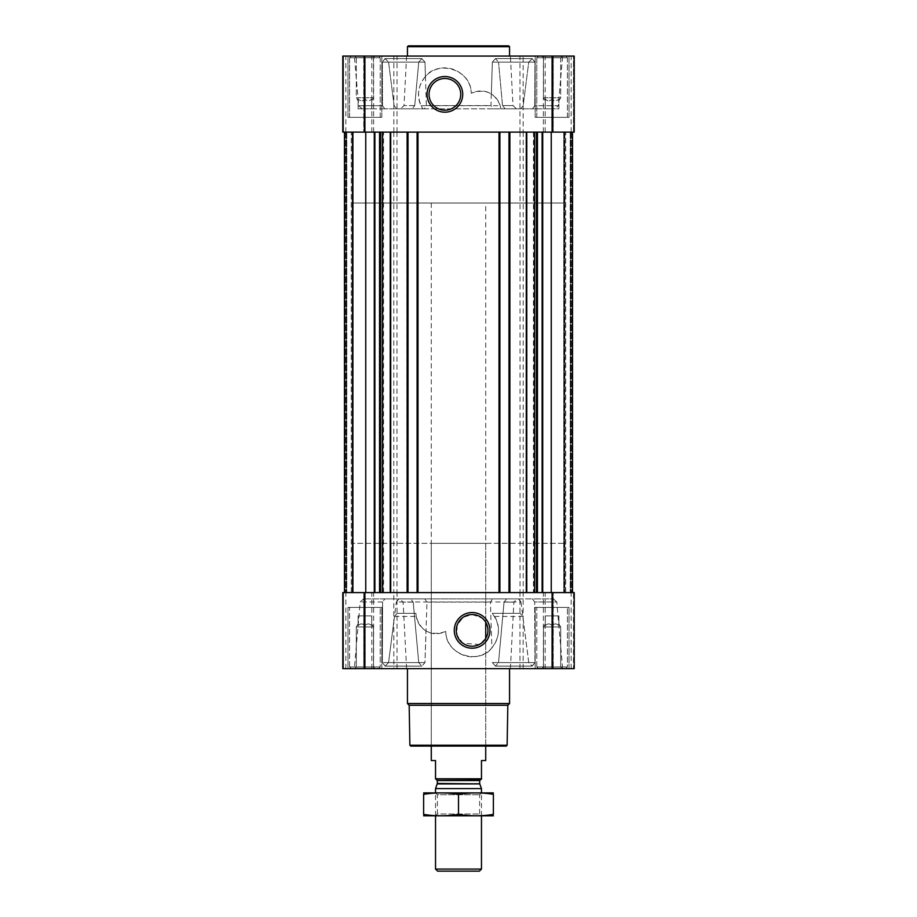 <?xml version="1.0" encoding="UTF-8"?>
<svg xmlns="http://www.w3.org/2000/svg" width="917" height="917" viewBox="0 0 917 917"><rect width="100%" height="100%" fill="white"/><g stroke="black" fill="none" stroke-linecap="round" stroke-linejoin="round"><path stroke-width="0.69" stroke-dasharray="4.58 3.44" d="M485.723 203.024L431.277 203.024L485.723 203.024L485.723 622.242A15.853 15.853 0 0 1 485.723 638.484L479.304 644.491L462.81 643.207L456.998 635.126L457.136 625.188L463.154 617.29L472.117 614.516L482.113 618.069L485.723 622.242L485.723 543.357L431.277 543.357L485.723 543.357M543.494 97.752L560.688 97.752L543.494 97.752L560.688 97.752L543.494 97.752L543.494 57.668L560.688 57.668L543.494 57.668L541.878 56.063L562.304 56.063L541.878 56.063L562.304 56.063L541.878 56.063L543.494 57.668L560.688 57.668L543.494 57.668L543.494 97.752L545.283 100.859L543.494 97.752M545.283 99.025C545.283 101.363 545.283 101.363 545.283 99.025C547.541 101.363 549.81 101.363 552.091 99.025C549.833 101.363 547.564 101.363 545.283 99.025C545.283 101.363 545.283 101.363 545.283 99.025C545.283 101.363 545.283 101.363 545.283 99.025C547.541 101.363 549.81 101.363 552.091 99.025C554.349 101.363 556.619 101.363 558.9 99.025C556.63 101.363 554.372 101.363 552.091 99.025C549.833 101.363 547.564 101.363 545.283 99.025C545.283 101.363 545.283 101.363 545.283 99.025L545.283 108.814L545.283 99.025L545.283 108.814L552.091 108.814L552.091 99.025C554.349 101.363 556.619 101.363 558.9 99.025C558.9 101.363 558.9 101.363 558.9 99.025C558.9 101.363 558.9 101.363 558.9 99.025C556.63 101.363 554.372 101.363 552.091 99.025L552.091 108.814L558.9 108.814L558.9 99.025C558.9 101.363 558.9 101.363 558.9 99.025C558.9 101.363 558.9 101.363 558.9 99.025L558.9 108.814L545.283 108.814L545.283 99.025M356.312 97.752L373.506 97.752L356.312 97.752L373.506 97.752L356.312 97.752L356.312 57.668L373.506 57.668L356.312 57.668L354.696 56.063L375.122 56.063L354.696 56.063L375.122 56.063L354.696 56.063L356.312 57.668L373.506 57.668L356.312 57.668L356.312 97.752L358.1 100.859L356.312 97.752M358.1 99.025C358.1 101.363 358.1 101.363 358.1 99.025C360.37 101.363 362.628 101.363 364.909 99.025C362.651 101.363 360.381 101.363 358.1 99.025C358.1 101.363 358.1 101.363 358.1 99.025C358.1 101.363 358.1 101.363 358.1 99.025C360.37 101.363 362.628 101.363 364.909 99.025C367.167 101.363 369.436 101.363 371.717 99.025C369.459 101.363 367.19 101.363 364.909 99.025C362.651 101.363 360.381 101.363 358.1 99.025C358.1 101.363 358.1 101.363 358.1 99.025L358.1 108.814L358.1 99.025L358.1 108.814L364.909 108.814L364.909 99.025C367.167 101.363 369.436 101.363 371.717 99.025C371.717 101.363 371.717 101.363 371.717 99.025C371.717 101.363 371.717 101.363 371.717 99.025C369.459 101.363 367.19 101.363 364.909 99.025L364.909 108.814L371.717 108.814L371.717 99.025C371.717 101.363 371.717 101.363 371.717 99.025C371.717 101.363 371.717 101.363 371.717 99.025L371.717 108.814L358.1 108.814L358.1 99.025M425.431 76.547C417.258 86.714 416.387 97.466 422.829 108.814L421.086 105.707C413.705 90.921 422.92 72.34 438.143 68.844C453.514 64.121 471.212 77.017 471.235 93.225C471.384 69.13 437.466 59.926 425.431 76.547L424.984 62.127L421.705 58.608L418.737 62.127L414.736 105.581L418.737 62.127L421.854 58.619L424.984 62.127L426.382 105.581L424.181 108.814L396.763 108.814L394.138 105.707L388.567 62.127L385.014 58.608L382.332 62.127L382.504 105.707L382.332 62.127L385.174 58.619L388.567 62.127L394.138 105.707L396.763 108.814L520.569 108.814L500.877 108.814L520.569 108.814L523.183 105.707L528.742 62.127L532.284 58.608L534.955 62.127L534.771 105.707L534.955 62.127L532.135 58.619L528.742 62.127L523.183 105.707L520.569 108.814L493.163 108.814L490.962 105.581L492.337 62.127L491.352 93.992C485.299 90.233 478.594 89.981 471.235 93.225C485.036 88.387 494.699 92.548 500.246 105.707L500.877 108.814C499.925 102.44 496.75 97.5 491.352 93.992M562.637 56.063L354.363 56.063L562.637 56.063L558.293 105.707L534.771 105.707L532.548 108.814L505.129 108.814L554.911 108.814L532.548 108.814L534.771 105.707L558.293 105.707L554.911 108.814M385.174 58.619L422.003 58.608L385.174 58.619M495.444 58.619L492.337 62.127L495.444 58.619L498.539 62.127L495.444 58.619L532.135 58.619L495.444 58.619M502.527 105.581L498.539 62.127L502.527 105.581L505.129 108.814L516.397 108.814L505.129 108.814L502.527 105.581L512.993 105.581L502.527 105.581M510.402 56.063L406.598 56.063L510.402 56.063L512.993 105.581L516.397 108.814M520.982 601.988L528.742 662.59L532.284 666.097L534.955 662.59L534.668 601.988L534.955 662.59L532.135 666.097L528.742 662.59L522.85 616.453L520.237 613.347L492.269 613.347C500.59 624.924 500.476 636.421 491.89 647.815L490.389 602.114L492.589 598.881L518.357 598.881L520.982 601.988L396.35 601.988L398.975 598.881L518.357 598.881M553.421 598.881L556.814 601.988L534.668 601.988L532.433 598.881L553.421 598.881L532.433 598.881L534.668 601.988L556.814 601.988L562.637 668.653L354.363 668.653L562.637 668.653M520.237 613.347L492.269 613.347L494.527 616.453C503.834 630.69 495.742 651.139 480.256 655.449C464.678 661.237 445.777 648.308 445.765 631.492C430.612 636.421 420.765 631.412 416.192 616.453L415.963 613.347L397.095 613.347L415.963 613.347C416.215 620.969 419.562 626.827 425.981 630.93C431.976 634.495 438.567 634.679 445.765 631.492C445.639 655.85 480.072 664.814 491.89 647.815M397.095 613.347L394.47 616.453L388.567 662.59L385.174 666.097L382.332 662.59L382.595 601.988L382.332 662.59L385.174 666.097L388.567 662.59L396.35 601.988M416.066 668.653L510.402 668.653L416.066 668.653M418.737 662.59L413.212 602.114L418.737 662.59L421.854 666.097L418.737 662.59L382.332 662.59L418.737 662.59M398.975 598.881L424.766 598.881L426.967 602.114L424.984 662.59L421.854 666.097L424.984 662.59L425.981 630.93M495.444 666.097L492.337 662.59L495.444 666.097L498.539 662.59L495.444 666.097L532.135 666.097L495.444 666.097M504.041 602.114L498.539 662.59L504.041 602.114L506.642 598.881L532.433 598.881L506.642 598.881L517.291 598.881L506.642 598.881L504.041 602.114L513.887 602.114L504.041 602.114M412.134 108.814L384.727 108.814L412.134 108.814L400.603 108.814L412.134 108.814L414.736 105.581L412.134 108.814M384.727 108.814L362.089 108.814L384.727 108.814L382.504 105.707L384.727 108.814M424.181 108.814L493.163 108.814M347.979 56.063L381.839 56.063L347.979 56.063L381.839 56.063L347.979 56.063L347.979 117.319L381.839 117.319L347.979 117.319L381.839 117.319L347.979 117.319L347.979 56.063M535.161 56.063L569.021 56.063L535.161 56.063L569.021 56.063L535.161 56.063L535.161 117.319L569.021 117.319L535.161 117.319L569.021 117.319L535.161 117.319L535.161 56.063M533.465 132.128L533.465 592.588L536.869 592.588L508.992 592.588L508.992 132.128L574.214 132.128L573.469 132.128L573.469 56.063L553.238 56.063L573.469 56.063L573.469 132.128L552.492 132.128L572.506 132.128L563.749 132.128L563.749 592.588L564.494 592.588L563.749 592.588L563.749 132.128L572.506 132.128L570.89 132.128L572.506 132.128L572.506 592.588L553.238 592.588L573.469 592.588L542.715 592.588L572.506 592.588L572.506 132.128L572.506 592.588M553.238 56.063L571.153 56.063L552.492 56.063L553.238 56.063L553.238 132.128L553.238 56.063M523.16 132.128L393.783 132.128L523.16 132.128L523.16 56.063L574.214 56.063L574.214 132.128L574.214 56.063L574.214 132.128L564.574 132.128L572.323 132.128L572.311 592.588L564.093 592.588L572.323 592.588L572.506 132.128L542.715 132.128L572.506 132.128M523.16 56.063L342.786 56.063L343.531 56.063L342.786 56.063L342.786 132.128L383.535 132.128L383.535 592.588L379.546 592.588L508.992 592.588M363.762 56.063L343.531 56.063L364.507 56.063L345.847 56.063L364.507 56.063L363.762 56.063L363.762 132.128L364.507 132.128L352.426 132.128L363.762 132.128L363.762 56.063M384.831 598.881L363.579 598.881L384.831 598.881L382.595 601.988L384.831 598.881L410.61 598.881L384.831 598.881M410.61 598.881L399.709 598.881L410.61 598.881L413.212 602.114L410.61 598.881M424.766 598.881L492.589 598.881M347.979 668.653L381.839 668.653L347.979 668.653L381.839 668.653L347.979 668.653L347.979 607.398L381.839 607.398L347.979 607.398L381.839 607.398L347.979 607.398L347.979 668.653M535.161 668.653L569.021 668.653L535.161 668.653L569.021 668.653L535.161 668.653L535.161 607.398L569.021 607.398L535.161 607.398L569.021 607.398L535.161 607.398L535.161 668.653M364.909 668.653L364.909 592.588L342.786 592.588L342.786 668.653L342.786 592.588L352.426 592.588L342.786 592.588L342.786 668.653L393.84 668.653L393.783 592.588L523.217 592.588L393.84 592.588M364.095 668.653L345.847 668.653L364.095 668.653L364.095 592.588L345.847 592.588L364.507 592.588L364.095 668.653M533.465 592.588L574.214 592.588L574.214 668.653L393.84 668.653M573.469 668.653L552.492 668.653L573.469 668.653L573.469 592.588L574.214 592.588L573.469 592.588L573.469 668.653M552.905 668.653L571.153 668.653L552.905 668.653L552.905 592.588L571.153 592.588L552.492 592.588L552.905 668.653M364.095 132.128L345.847 132.128L364.095 132.128L364.095 56.063L364.095 132.128M344.494 132.128L365.757 132.128L344.494 132.128L353.251 132.128L344.494 132.128L346.11 132.128L344.494 132.128L344.494 592.588L379.546 592.588L344.494 592.588L344.494 132.128L344.494 592.588M346.443 132.128L352.151 132.128L346.443 132.128L346.443 592.588L346.443 132.128M351.291 132.128L352.151 132.128L351.291 132.128L351.291 592.588L352.151 592.588L346.786 592.588L351.291 592.588L351.291 132.128M552.905 132.128L571.153 132.128L552.905 132.128L552.905 56.063L552.905 132.128M570.557 132.128L564.849 132.128L570.557 132.128L570.557 592.588L570.557 132.128M565.709 132.128L564.849 132.128L565.709 132.128L565.709 592.588L564.849 592.588L570.214 592.588L565.709 592.588L565.709 132.128M363.762 592.588L352.426 592.588L364.507 592.588L363.762 592.588L363.762 668.653L363.762 592.588M553.238 592.588L552.492 592.588L553.238 592.588L553.238 668.653L553.238 592.588M508.992 132.128L510.104 132.128L510.104 592.588L510.104 132.128L498.791 132.128L498.791 592.588L498.791 132.128L499.891 132.128L417.109 132.128L418.209 132.128L418.209 592.588L418.209 132.128L406.896 132.128L406.896 592.588L406.896 132.128L408.008 132.128L383.535 132.128M364.909 592.588L383.535 592.588M537.454 592.588L542.715 592.588L537.454 592.588L537.454 132.128M344.7 592.588L352.426 592.588L344.677 592.588L344.689 132.128L352.426 132.128L344.7 132.128L344.689 592.588M574.214 668.653L574.214 592.588L574.214 668.653M365.757 132.128L379.546 132.128L365.757 132.128L365.757 592.588M542.119 132.128L542.715 132.128L542.119 132.128L542.119 592.588M352.151 203.024L564.849 203.024L352.151 203.024L352.151 132.128L352.151 592.588L352.151 132.128L352.151 592.588L352.151 132.128L564.849 132.128L564.849 592.588L564.849 132.128L564.849 592.588L564.849 132.128L352.151 132.128L564.849 132.128L352.151 132.128L352.151 543.357L564.849 543.357L352.151 543.357M352.506 132.128L353.251 132.128L353.251 592.588L352.506 592.588L353.251 592.588L353.251 132.128L352.506 132.128L352.426 592.588L352.506 132.128M352.907 592.588L344.826 592.588L352.907 592.588L352.907 132.128L352.907 592.588M564.494 132.128L563.749 132.128L563.749 592.588L563.749 132.128L564.574 132.128L564.574 592.588L564.494 132.128M499.891 132.128L499.891 592.588M417.109 132.128L417.109 592.588M408.008 132.128L408.008 592.588M353.251 132.128L353.251 592.588L353.251 132.128M342.786 132.128L342.786 56.063L342.786 132.128M407.446 668.653L509.554 668.653L407.446 668.653M528.742 662.59L492.337 662.59L528.742 662.59M534.955 662.59L498.539 662.59L534.955 662.59M421.854 666.097L385.174 666.097L421.854 666.097M424.984 662.59L388.567 662.59L424.984 662.59M509.554 56.063L407.446 56.063L509.554 56.063M418.737 62.127L382.332 62.127L418.737 62.127M424.984 62.127L388.567 62.127L424.984 62.127M528.742 62.127L492.337 62.127L528.742 62.127M534.955 62.127L498.539 62.127L534.955 62.127M506.264 746.083L410.736 746.083M431.277 203.024L431.277 746.083L485.723 746.083L431.277 746.083L431.277 543.357M507.124 745.223L409.876 745.223M507.823 705.265L409.177 705.265M509.554 703.534L407.446 703.534M536.777 607.398L567.405 607.398L536.777 607.398L567.405 607.398L536.777 607.398L536.777 666.957L567.405 666.957L536.777 666.957L567.405 666.957L536.777 666.957L536.777 607.398M349.595 607.398L380.223 607.398L349.595 607.398L380.223 607.398L349.595 607.398L349.595 666.957L380.223 666.957L349.595 666.957L380.223 666.957L349.595 666.957L349.595 607.398M538.474 668.653L565.709 668.653L538.474 668.653L536.777 666.957L538.474 668.653L565.709 668.653L538.474 668.653M541.878 668.653L562.304 668.653L541.878 668.653L562.304 668.653L541.878 668.653L543.494 667.037L560.688 667.037L543.494 667.037L543.494 626.964L560.688 626.964L543.494 626.964L560.688 626.964L543.494 626.964L543.494 667.037L560.688 667.037L543.494 667.037L541.878 668.653M351.291 668.653L378.526 668.653L351.291 668.653L349.595 666.957L351.291 668.653L378.526 668.653L351.291 668.653M354.696 668.653L375.122 668.653L354.696 668.653L375.122 668.653L354.696 668.653L356.312 667.037L373.506 667.037L356.312 667.037L356.312 626.964L373.506 626.964L356.312 626.964L373.506 626.964L356.312 626.964L356.312 667.037L373.506 667.037L356.312 667.037L354.696 668.653M545.283 625.681C545.283 623.354 545.283 623.354 545.283 625.681C545.283 623.354 545.283 623.354 545.283 625.681C547.541 623.354 549.81 623.354 552.091 625.681C554.349 623.354 556.619 623.354 558.9 625.681C558.9 623.354 558.9 623.354 558.9 625.681C558.9 623.354 558.9 623.354 558.9 625.681C556.63 623.354 554.372 623.354 552.091 625.681C549.833 623.354 547.564 623.354 545.283 625.681C545.283 623.354 545.283 623.354 545.283 625.681C545.283 623.354 545.283 623.354 545.283 625.681C547.541 623.354 549.81 623.354 552.091 625.681C554.349 623.354 556.619 623.354 558.9 625.681C558.9 623.354 558.9 623.354 558.9 625.681C558.9 623.354 558.9 623.354 558.9 625.681C556.63 623.354 554.372 623.354 552.091 625.681C549.833 623.354 547.564 623.354 545.283 625.681L545.283 615.903L545.283 625.681L545.283 615.903L552.091 615.903L552.091 625.681L552.091 615.903L558.9 615.903L558.9 625.681L558.9 615.903L545.283 615.903L545.283 625.681M358.1 625.681C358.1 623.354 358.1 623.354 358.1 625.681C358.1 623.354 358.1 623.354 358.1 625.681C360.37 623.354 362.628 623.354 364.909 625.681C367.167 623.354 369.436 623.354 371.717 625.681C371.717 623.354 371.717 623.354 371.717 625.681C371.717 623.354 371.717 623.354 371.717 625.681C369.459 623.354 367.19 623.354 364.909 625.681C362.651 623.354 360.381 623.354 358.1 625.681C358.1 623.354 358.1 623.354 358.1 625.681C358.1 623.354 358.1 623.354 358.1 625.681C360.37 623.354 362.628 623.354 364.909 625.681C367.167 623.354 369.436 623.354 371.717 625.681C371.717 623.354 371.717 623.354 371.717 625.681C371.717 623.354 371.717 623.354 371.717 625.681C369.459 623.354 367.19 623.354 364.909 625.681C362.651 623.354 360.381 623.354 358.1 625.681L358.1 615.903L358.1 625.681L358.1 615.903L364.909 615.903L364.909 625.681L364.909 615.903L371.717 615.903L371.717 625.681L371.717 615.903L358.1 615.903L358.1 625.681M364.909 615.903L364.909 625.681L364.909 615.903L371.717 615.903L371.717 625.681L371.717 615.903L364.909 615.903M552.091 615.903L552.091 625.681L552.091 615.903L558.9 615.903L558.9 625.681L558.9 615.903L552.091 615.903M509.554 46.698L407.446 46.698M508.694 45.85L408.306 45.85M444.883 78.495A15.853 15.853 0 0 1 458.615 102.268A15.853 15.853 0 0 1 431.162 102.268A15.853 15.853 0 0 1 444.883 78.495M536.777 117.319L567.405 117.319L536.777 117.319L567.405 117.319L536.777 117.319L536.777 57.76L567.405 57.76L536.777 57.76L567.405 57.76L536.777 57.76L538.474 56.063L565.709 56.063L538.474 56.063L565.709 56.063L538.474 56.063L536.777 57.76L536.777 117.319M349.595 117.319L380.223 117.319L349.595 117.319L380.223 117.319L349.595 117.319L349.595 57.76L380.223 57.76L349.595 57.76L380.223 57.76L349.595 57.76L351.291 56.063L378.526 56.063L351.291 56.063L378.526 56.063L351.291 56.063L349.595 57.76L349.595 117.319M358.1 108.814L364.909 108.814L364.909 99.025L364.909 108.814L371.717 108.814L371.717 99.025L371.717 108.814L358.1 108.814M545.283 108.814L552.091 108.814L552.091 99.025L552.091 108.814L558.9 108.814L558.9 99.025L558.9 108.814L545.283 108.814M435.529 778.785L481.471 778.785L435.529 779.267L435.529 760.548L431.277 760.548M436.033 779.267L480.966 779.267L436.033 779.267M481.471 778.785L481.471 760.548L485.723 760.548M479.385 871.15L437.615 871.15M481.471 869.064L435.529 869.064M481.471 788.597L435.529 788.597M435.529 815.843L435.529 792.873L481.471 792.873L435.529 792.873L437.375 794.718L479.625 794.718L437.375 794.718L437.375 814.009L479.625 814.009L437.375 814.009L435.529 815.843L481.471 815.843L435.529 815.843M493.3 815.843L423.7 815.843M493.38 814.376C493.38 816.279 493.38 816.279 493.38 814.376L493.38 794.34C493.38 792.437 493.38 792.437 493.38 794.34C481.757 792.437 470.123 792.437 458.5 794.34C446.877 792.437 435.243 792.437 423.62 794.34C423.62 792.437 423.62 792.437 423.62 794.34L423.62 814.376C423.62 816.279 423.62 816.279 423.62 814.376C435.243 816.279 446.877 816.279 458.5 814.376C470.123 816.279 481.757 816.279 493.38 814.376M458.5 814.376L458.5 794.34M493.3 792.873L423.7 792.873M421.086 105.707L500.246 105.707M382.504 105.707L358.707 105.707L382.504 105.707M426.382 105.581L490.962 105.581M414.736 105.581L404.007 105.581L414.736 105.581M494.527 616.453L522.85 616.453M394.47 616.453L416.192 616.453M382.595 601.988L360.186 601.988L382.595 601.988M426.967 602.114L490.389 602.114M413.212 602.114L403.113 602.114L413.212 602.114M343.531 668.653L343.531 592.588L343.531 668.653M371.809 668.653L371.809 592.588M373.62 668.653L373.62 592.588M373.62 132.128L373.62 56.063M393.84 132.128L393.84 56.063M393.783 132.128L393.783 592.588M397.038 668.653L397.038 592.588M519.962 668.653L519.962 592.588M523.16 668.653L523.16 592.588M523.217 132.128L523.217 592.588M543.38 132.128L543.38 56.063M543.38 668.653L543.38 592.588M545.191 668.653L545.191 592.588M552.091 668.653L552.091 592.588M374.285 132.128L374.285 592.588M374.881 132.128L374.881 592.588M379.546 132.128L379.546 592.588M380.131 132.128L380.131 592.588M383.054 132.128L383.054 592.588M396.981 132.128L396.981 592.588M520.019 132.128L520.019 592.588M533.946 132.128L533.946 592.588M536.869 132.128L536.869 592.588M542.715 132.128L542.715 592.588M551.243 132.128L551.243 592.588M345.342 132.128L345.342 592.588L345.342 132.128M346.11 132.128L346.11 592.588L346.11 132.128M346.786 132.128L346.786 592.588L346.786 132.128M344.826 132.128L344.826 592.588L344.826 132.128M572.174 132.128L572.174 592.588L572.174 132.128M564.093 132.128L564.093 592.588L564.093 132.128M571.658 132.128L571.658 592.588L571.658 132.128M570.89 132.128L570.89 592.588L570.89 132.128M570.214 132.128L570.214 592.588L570.214 132.128M509.336 132.128L509.336 592.588M509.76 132.128L509.76 592.588M509.256 132.128L509.256 592.588M499.639 132.128L499.639 592.588M499.123 132.128L499.123 592.588M499.547 132.128L499.547 592.588M417.453 132.128L417.453 592.588M417.877 132.128L417.877 592.588M417.361 132.128L417.361 592.588M407.744 132.128L407.744 592.588M407.24 132.128L407.24 592.588M407.664 132.128L407.664 592.588M343.531 132.128L343.531 56.063L343.531 132.128M364.909 132.128L364.909 56.063M371.809 132.128L371.809 56.063M397.038 132.128L397.038 56.063M519.962 132.128L519.962 56.063M545.191 132.128L545.191 56.063M552.091 132.128L552.091 56.063M479.763 783.897L437.237 783.897M479.683 783.462L437.317 783.462M479.683 780.539L437.317 780.539M558.9 100.859L560.688 97.752L560.688 57.668L562.304 56.063L560.688 57.668L560.688 97.752L558.9 100.859M371.717 100.859L373.506 97.752L373.506 57.668L375.122 56.063L373.506 57.668L373.506 97.752L371.717 100.859M362.089 108.814L358.707 105.707L354.363 56.063M406.598 56.063L404.007 105.581L400.603 108.814M363.579 598.881L360.186 601.988L354.363 668.653M510.402 668.653L513.887 602.114L517.291 598.881M406.598 668.653L403.113 602.114L399.709 598.881M364.507 668.653L364.507 592.588L364.507 668.653M345.847 668.653L345.847 592.588M552.492 668.653L552.492 592.588L552.492 668.653M571.153 668.653L571.153 592.588M364.507 132.128L364.507 56.063L364.507 132.128M345.847 132.128L345.847 56.063M552.492 132.128L552.492 56.063L552.492 132.128M571.153 132.128L571.153 56.063M532.284 666.097L495.593 666.097L532.284 666.097M531.986 666.097L495.295 666.097L531.986 666.097M421.705 666.097L385.014 666.097L421.705 666.097M422.003 666.097L385.323 666.097L422.003 666.097M422.003 58.608L385.323 58.608L422.003 58.608M421.705 58.608L385.014 58.608L421.705 58.608M531.986 58.608L495.295 58.608L531.986 58.608M532.284 58.608L495.593 58.608L532.284 58.608M569.021 668.653L569.021 607.398L569.021 668.653M381.839 668.653L381.839 607.398L381.839 668.653M565.709 668.653L567.405 666.957L567.405 607.398L567.405 666.957L565.709 668.653M378.526 668.653L380.223 666.957L380.223 607.398L380.223 666.957L378.526 668.653M560.688 667.037L562.304 668.653L560.688 667.037L560.688 626.964L558.9 623.858L560.688 626.964L560.688 667.037M545.283 623.858L543.494 626.964L545.283 623.858M373.506 667.037L375.122 668.653L373.506 667.037L373.506 626.964L371.717 623.858L373.506 626.964L373.506 667.037M358.1 623.858L356.312 626.964L358.1 623.858M569.021 117.319L569.021 56.063L569.021 117.319M381.839 117.319L381.839 56.063L381.839 117.319M567.405 117.319L567.405 57.76L565.709 56.063L567.405 57.76L567.405 117.319M380.223 117.319L380.223 57.76L378.526 56.063L380.223 57.76L380.223 117.319M485.723 746.083L485.723 638.484L485.723 746.083M564.849 543.357L564.849 203.024M481.471 815.843L481.471 792.873L479.625 794.718L479.625 814.009L481.471 815.843"/><path stroke-width="1.38" d="M472.117 614.516A15.853 15.853 0 0 1 485.838 638.289A15.853 15.853 0 0 1 458.385 638.289A15.853 15.853 0 0 1 472.117 614.516M485.723 638.484L485.723 622.242L485.723 638.484M364.909 56.063L342.786 56.063L342.786 132.128L364.909 132.128L364.909 56.063L574.214 56.063L574.214 132.128L364.909 132.128M574.214 668.653L342.786 668.653L342.786 592.588L574.214 592.588L574.214 668.653M344.494 132.128L344.494 592.588M472.117 612.533A17.824 17.824 0 0 1 487.557 639.287A17.824 17.824 0 0 1 456.677 639.287A17.824 17.824 0 0 1 472.117 612.533M572.506 132.128L572.506 592.588M508.992 132.128L508.992 592.588M499.891 132.128L499.891 592.588M417.109 132.128L417.109 592.588M408.008 132.128L408.008 592.588M444.883 76.524A17.824 17.824 0 0 1 460.323 103.266A17.824 17.824 0 0 1 429.443 103.266A17.824 17.824 0 0 1 444.883 76.524M507.124 745.223L409.876 745.223L410.736 746.083L506.264 746.083L507.124 745.223L507.823 705.265L509.554 703.534L509.554 668.653M409.876 745.223L409.177 705.265L507.823 705.265M409.177 705.265L407.446 703.534L509.554 703.534M407.446 703.534L407.446 668.653M407.446 56.063L407.446 46.698L509.554 46.698L509.554 56.063M407.446 46.698L408.306 45.85L508.694 45.85L509.554 46.698M444.883 78.495A15.853 15.853 0 0 1 458.615 102.268A15.853 15.853 0 0 1 431.162 102.268A15.853 15.853 0 0 1 444.883 78.495M481.471 778.785L435.529 778.785L481.471 779.267L481.471 760.548L485.723 760.548L485.723 746.083M435.529 778.785L435.529 760.548L431.277 760.548L431.277 746.083M481.471 869.064L435.529 869.064L437.615 871.15L479.385 871.15L481.471 869.064L481.471 815.843M435.529 792.873L435.529 788.597L481.471 788.597L481.471 792.873M435.529 869.064L435.529 815.843M436.033 779.267L437.317 780.539L437.317 783.462L435.529 788.597M423.62 815.821L493.38 815.821M493.38 814.376C493.38 816.279 493.38 816.279 493.38 814.376C481.757 816.279 470.123 816.279 458.5 814.376C446.877 816.279 435.243 816.279 423.62 814.376C423.62 816.279 423.62 816.279 423.62 814.376L423.62 794.34C423.62 792.437 423.62 792.437 423.62 794.34C435.243 792.437 446.877 792.437 458.5 794.34C470.123 792.437 481.757 792.437 493.38 794.34C493.38 792.437 493.38 792.437 493.38 794.34L493.38 814.376M458.5 814.376L458.5 794.34M423.62 792.896L493.38 792.896M390.711 132.128L390.711 592.588M407.148 132.128L407.148 592.588M417.957 132.128L417.957 592.588M499.043 132.128L499.043 592.588M509.852 132.128L509.852 592.588M526.289 132.128L526.289 592.588M542.715 132.128L542.715 592.588M551.243 132.128L551.243 592.588M552.091 668.653L552.091 592.588M364.909 668.653L364.909 592.588M374.285 132.128L374.285 592.588M365.757 132.128L365.757 592.588M542.119 132.128L542.119 592.588M537.454 132.128L537.454 592.588M536.869 132.128L536.869 592.588M536.388 132.128L536.388 592.588M534.577 132.128L534.577 592.588M526.771 132.128L526.771 592.588M390.229 132.128L390.229 592.588M382.423 132.128L382.423 592.588M380.612 132.128L380.612 592.588M380.131 132.128L380.131 592.588M379.546 132.128L379.546 592.588M374.881 132.128L374.881 592.588M552.091 132.128L552.091 56.063M437.237 783.897L479.763 783.897L481.471 788.597M437.317 783.462L479.763 783.897M437.317 780.539L479.683 780.539L480.966 779.267M479.683 783.462L479.683 780.539"/></g></svg>
